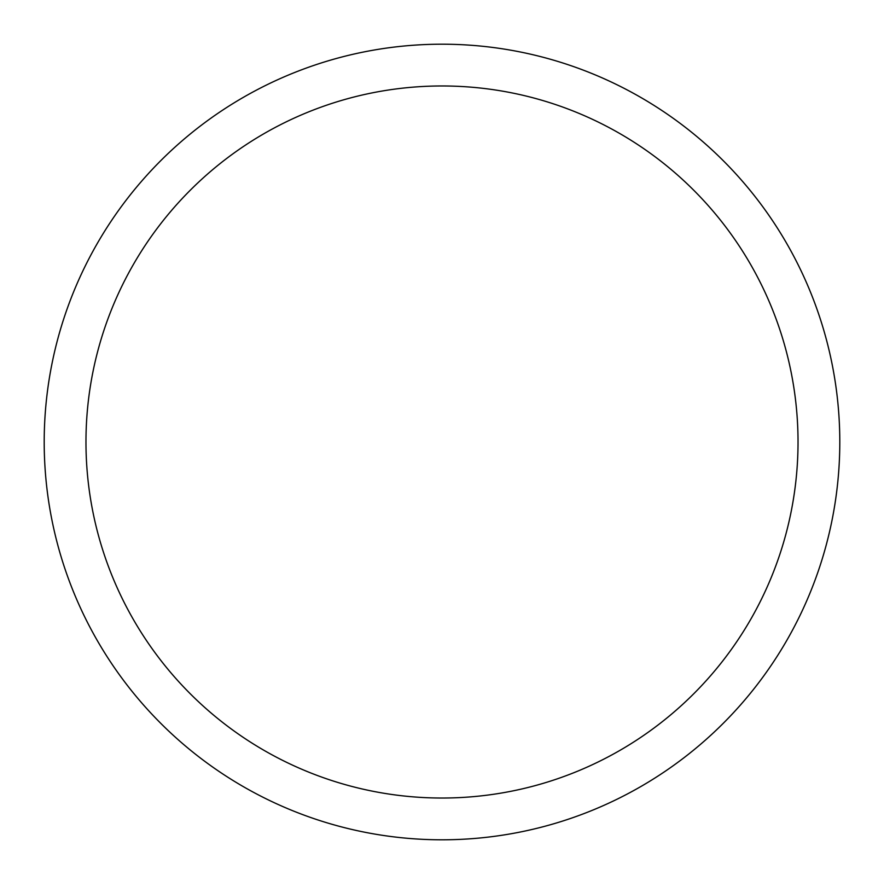 <?xml version="1.0" encoding="UTF-8"?>
<svg xmlns="http://www.w3.org/2000/svg" width="884" height="884" viewBox="0 0 884 884"><rect width="100%" height="100%" fill="white"/><g stroke="black" fill="none" stroke-linecap="round" stroke-linejoin="round"><path stroke-width="1.33" d="M839.8 442A397.8 397.8 0 0 0 442 44.2A397.8 397.8 0 0 0 44.2 442A397.8 397.8 0 0 0 442 839.8A397.8 397.8 0 0 0 839.8 442M85.969 442A356.031 356.031 0 0 0 442 798.031A356.031 356.031 0 0 0 798.031 442A356.031 356.031 0 0 0 442 85.969A356.031 356.031 0 0 0 85.969 442"/></g></svg>
